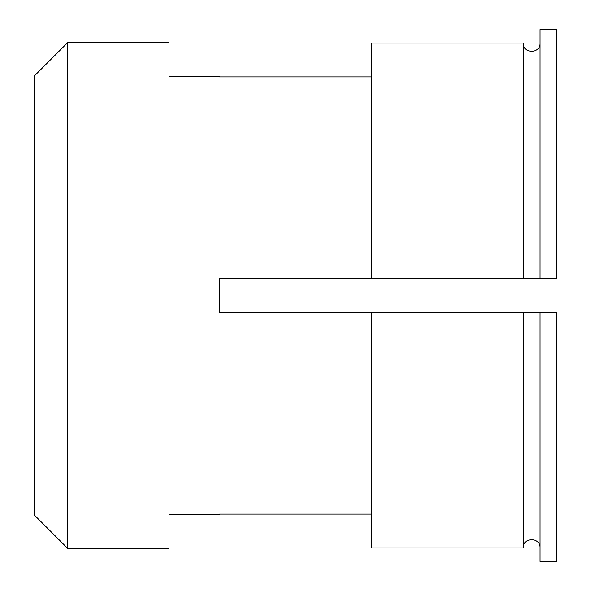 <?xml version="1.0" encoding="UTF-8"?>
<svg xmlns="http://www.w3.org/2000/svg" width="591" height="591" viewBox="0 0 591 591"><rect width="100%" height="100%" fill="white"/><g stroke="black" fill="none" stroke-linecap="round" stroke-linejoin="round"><path stroke-width="0.89" d="M34.079 514.761L34.079 76.239L67.81 42.508L67.81 548.492L34.079 514.761M67.81 42.508L169.004 42.508L169.004 548.492L67.81 548.492M219.601 278.634L219.601 312.366L219.601 278.634L556.921 278.634L556.921 29.55L540.056 29.55L540.056 278.634M219.601 76.889L219.601 76.239L219.601 76.889L371.399 76.889M219.601 76.239L169.004 76.239M219.601 514.761L219.601 514.111L219.601 514.761L169.004 514.761M219.601 514.111L371.399 514.111M219.601 312.366L523.19 312.366L523.19 547.931C522.636 537.034 540.617 537.034 540.056 547.931M556.921 312.366L556.921 561.45L540.056 561.45L540.056 312.366L556.921 312.366M540.056 312.366L523.19 312.366M540.056 43.069C540.617 53.966 522.636 53.966 523.19 43.069L523.19 278.634M371.399 43.069L523.19 43.069L371.399 43.069L371.399 278.634M371.399 312.366L371.399 547.931L523.19 547.931M540.056 29.55L556.921 29.55"/></g></svg>
